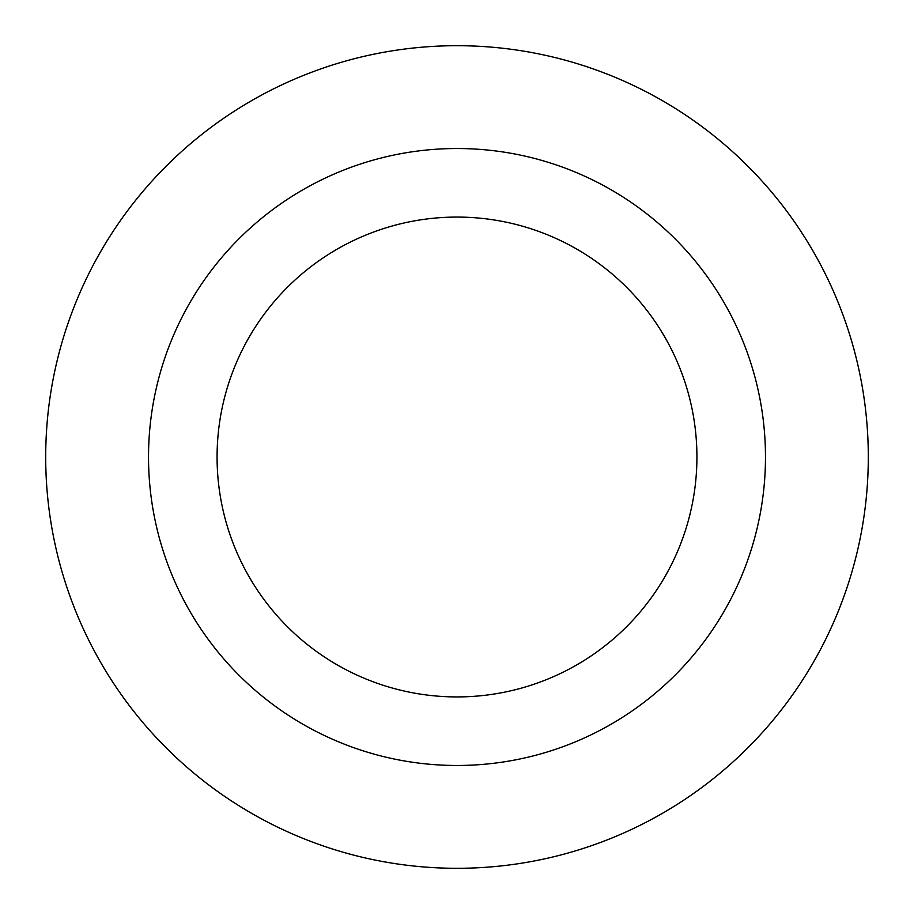 <?xml version="1.0" encoding="UTF-8"?>
<svg xmlns="http://www.w3.org/2000/svg" width="914" height="914" viewBox="0 0 914 914"><rect width="100%" height="100%" fill="white"/><g stroke="black" fill="none" stroke-linecap="round" stroke-linejoin="round"><path stroke-width="0.69" stroke-dasharray="4.57 3.43" d="M765.475 457A308.475 308.475 0 0 1 457 765.475A308.475 308.475 0 0 1 148.525 457A308.475 308.475 0 0 1 457 148.525A308.475 308.475 0 0 1 765.475 457M457 868.3A411.3 411.3 0 0 1 45.7 457A411.3 411.3 0 0 1 457 45.7A411.3 411.3 0 0 1 868.3 457A411.3 411.3 0 0 1 457 868.3"/><path stroke-width="1.37" d="M696.925 457A239.925 239.925 0 0 1 457 696.925A239.925 239.925 0 0 1 217.075 457A239.925 239.925 0 0 1 457 217.075A239.925 239.925 0 0 1 696.925 457M765.475 457A308.475 308.475 0 0 1 457 765.475A308.475 308.475 0 0 1 148.525 457A308.475 308.475 0 0 1 457 148.525A308.475 308.475 0 0 1 765.475 457M868.3 457A411.3 411.3 0 0 1 457 868.3A411.3 411.3 0 0 1 45.7 457A411.3 411.3 0 0 1 457 45.7A411.3 411.3 0 0 1 868.3 457"/></g></svg>
